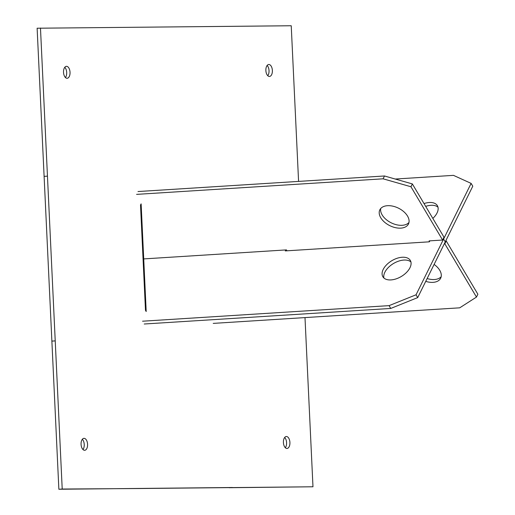 <?xml version="1.0" encoding="UTF-8"?>
<svg xmlns="http://www.w3.org/2000/svg" width="515" height="515" viewBox="0 0 515 515"><rect width="100%" height="100%" fill="white"/><g stroke="black" fill="none" stroke-linecap="round" stroke-linejoin="round"><path stroke-width="0.77" d="M40.473 28.01L55.227 340.898L51.88 341.11L44.11 176.362L47.457 176.149L44.11 176.362L37.125 28.222L291.233 25.75L298.578 181.402M62.212 489.038L58.864 489.25L51.88 341.11L55.227 340.898L62.212 489.038L139.443 488.523L312.978 486.778L305.987 338.638M268.843 64.497A5.987 3.251 86.4 0 0 268.746 64.504A5.987 3.251 86.4 0 0 265.875 70.594A5.987 3.251 86.4 0 0 269.403 76.458A5.987 3.251 86.4 0 0 269.5 76.452A5.987 3.251 86.4 0 0 272.371 70.362A5.987 3.251 86.4 0 0 268.843 64.497M66.499 66.319A5.987 3.251 -93.6 0 1 70.027 72.184A5.987 3.251 -93.6 0 1 67.156 78.274A5.987 3.251 -93.6 0 1 67.059 78.28A5.987 3.251 -93.6 0 1 63.532 72.415A5.987 3.251 -93.6 0 1 66.403 66.326A5.987 3.251 -93.6 0 1 66.499 66.319M84.608 450.29A5.987 3.251 86.4 0 0 84.698 450.29A5.987 3.251 86.4 0 0 87.569 444.194A5.987 3.251 86.4 0 0 84.042 438.336A5.987 3.251 86.4 0 0 83.945 438.336A5.987 3.251 86.4 0 0 81.074 444.432A5.987 3.251 86.4 0 0 84.608 450.29M286.952 448.468A5.987 3.251 -93.6 0 1 283.417 442.604A5.987 3.251 -93.6 0 1 286.289 436.514A5.987 3.251 -93.6 0 1 286.385 436.508A5.987 3.251 -93.6 0 1 289.913 442.372A5.987 3.251 -93.6 0 1 287.048 448.462A5.987 3.251 -93.6 0 1 286.952 448.468M141.11 203.882L140.518 205.086L145.481 310.3L146.196 311.517M232.4 487.505L58.864 489.25M312.978 486.778L229.085 487.718M305.994 338.638L304.996 317.594M267.774 75.699A5.987 3.251 86.4 0 0 267.13 65.463M64.781 67.291A5.987 3.251 -93.6 0 1 65.431 77.527M82.973 449.537A5.987 3.251 86.4 0 0 82.329 439.301M284.673 437.473A5.987 3.251 -93.6 0 1 285.316 447.709M471.116 183.392L472.783 186.198L417.71 297.599L416.043 294.792L443.576 239.095L443.055 239.121L443.576 239.095L471.116 183.392L453.47 175.357L395.211 179.04M144.239 324.006L390.737 308.446L417.71 297.599M383.907 278.01A15.965 9.199 149.3 0 1 389.321 266.577A15.965 9.199 149.3 0 1 403.85 260.062A15.965 9.199 149.3 0 1 410.925 261.961M437.995 207.204A15.965 9.199 -30.7 0 0 430.92 205.305A15.965 9.199 -30.7 0 0 425.686 206.38M432.832 218.405A15.965 9.199 -30.7 0 0 437.377 205.672A15.965 9.199 -30.7 0 0 429.252 202.498A15.965 9.199 -30.7 0 0 424.025 203.573M285.748 249.942L285.265 250.914L429.375 241.818L429.851 240.846M142.571 321.206L389.07 305.64L416.043 294.792M390.982 279.915A15.965 9.199 149.3 0 1 382.857 276.735A15.965 9.199 149.3 0 1 386.668 264.71A15.965 9.199 149.3 0 1 402.183 257.255A15.965 9.199 149.3 0 1 410.313 260.429A15.965 9.199 149.3 0 1 406.496 272.454A15.965 9.199 149.3 0 1 390.982 279.915M445.25 241.895L443.582 239.089L445.243 241.902M390.737 308.446L389.07 305.64M137.994 191.541L384.486 175.982L412.348 183.919L444.001 237.209L442.604 240.042L429.104 240.891L429.504 241.561M445.7 240.981L446.222 240.949L477.875 294.239L476.472 297.071L444.825 243.782L444.297 243.814M441.181 276.703A15.965 9.759 26.3 0 1 434.415 279.523A15.965 9.759 26.3 0 1 427.135 278.538M380.72 208.517A15.965 9.759 -153.7 0 0 386.862 220.098A15.965 9.759 -153.7 0 0 402.209 225.3A15.965 9.759 -153.7 0 0 408.968 222.48M387.486 205.697A15.965 9.759 -153.7 0 0 379.832 209.837A15.965 9.759 -153.7 0 0 384.499 222.139A15.965 9.759 -153.7 0 0 400.812 228.132A15.965 9.759 -153.7 0 0 408.459 223.986A15.965 9.759 -153.7 0 0 403.792 211.691A15.965 9.759 -153.7 0 0 387.486 205.697M213.223 323.388L459.721 307.822L476.472 297.071M286.99 250.805L286.449 249.897L143.724 258.91M136.591 194.374L383.089 178.814L410.951 186.752L442.604 240.042M434.106 264.427A15.965 9.759 26.3 0 1 440.666 278.209A15.965 9.759 26.3 0 1 433.018 282.355A15.965 9.759 26.3 0 1 425.731 281.37M446.222 240.949L444.825 243.782M412.348 183.919L410.951 186.752M384.486 175.982L383.089 178.814M146.196 311.408L141.136 204.037"/></g></svg>
